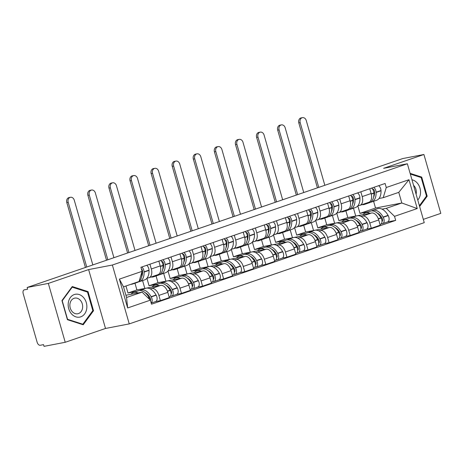 <?xml version="1.0" encoding="UTF-8"?>
<svg xmlns="http://www.w3.org/2000/svg" width="464" height="464" viewBox="0 0 464 464"><rect width="100%" height="100%" fill="white"/><g stroke="black" fill="none" stroke-linecap="round" stroke-linejoin="round"><path stroke-width="0.7" d="M423.313 219.373L440.8 213.37L423.916 154.495L402.735 158.56L27.15 287.477L48.337 283.411L65.221 342.287L105.508 328.46L129.247 323.901L424.253 222.645L407.369 163.769L112.369 265.025L88.624 269.584L48.337 283.411M65.221 342.287L44.034 346.353L43.541 344.636L40.24 345.268A3.579 2.152 -108.9 0 1 37.132 342.241L23.2 293.666A3.579 2.152 -108.9 0 1 24.169 289.872L24.343 289.826A3.579 2.152 -108.9 0 0 24.169 289.872M423.916 154.495L383.629 168.322L407.369 163.769M24.343 289.826L27.643 289.194L27.15 287.477M150.034 288.782L151.722 288.457A8.236 4.953 71.1 0 1 158.885 295.411L160.382 300.649L169.308 297.586L167.806 292.349A8.236 4.953 -108.9 0 0 160.643 285.395L136.903 289.948L134.972 283.208M125.97 285.992L127.983 293.01L136.926 291.299M149.077 277.704L158.004 274.642A8.236 4.953 -108.9 0 0 160.225 265.918L151.305 268.981A8.236 4.953 71.1 0 1 149.077 277.704A8.236 4.953 71.1 0 1 148.671 277.814L147.007 278.133M151.305 268.981L149.93 264.202M155.573 301.571L160.382 300.649M160.225 265.918L158.856 261.139M171.123 281.544L172.811 281.219A8.236 4.953 71.1 0 1 179.974 288.173L181.476 293.41L190.397 290.348L188.894 285.111A8.236 4.953 -108.9 0 0 181.737 278.156L157.998 282.709L156.061 275.97M146.914 278.249L149.072 285.772L158.015 284.055M171.025 256.957L172.393 261.742A8.236 4.953 71.1 0 1 170.172 270.466A8.236 4.953 71.1 0 1 169.76 270.576L168.096 270.895M176.668 294.333L181.476 293.41M170.172 270.466L179.092 267.403A8.236 4.953 -108.9 0 0 181.314 258.68L179.945 253.895M192.212 274.305L193.906 273.98A8.236 4.953 71.1 0 1 201.063 280.935L202.565 286.172L211.491 283.11L209.989 277.872A8.236 4.953 -108.9 0 0 202.826 270.918L179.087 275.471L177.155 268.731M168.003 271.005L170.16 278.533L179.104 276.817M192.113 249.719L193.482 254.498A8.236 4.953 71.1 0 1 191.261 263.227A8.236 4.953 71.1 0 1 190.849 263.337L189.19 263.656M197.757 287.094L202.565 286.172M191.261 263.227L200.181 260.165A8.236 4.953 -108.9 0 0 202.408 251.436L201.034 246.657M213.307 267.061L214.994 266.742A8.236 4.953 71.1 0 1 222.157 273.696L223.654 278.934L232.58 275.865L231.078 270.634A8.236 4.953 -108.9 0 0 223.915 263.674L200.175 268.233L198.244 261.493M189.097 263.767L191.255 271.295L200.199 269.578M213.202 242.481L214.577 247.26A8.236 4.953 71.1 0 1 212.35 255.989A8.236 4.953 71.1 0 1 211.944 256.099L210.279 256.418M218.846 279.856L223.654 278.934M212.35 255.989L221.276 252.926A8.236 4.953 -108.9 0 0 223.497 244.197L222.128 239.418M234.395 259.823L236.083 259.498A8.236 4.953 71.1 0 1 243.246 266.458L244.748 271.689L253.669 268.627L252.167 263.395A8.236 4.953 -108.9 0 0 245.009 256.435L221.27 260.994L219.333 254.255M210.186 256.528L212.344 264.057L221.287 262.34M234.297 235.242L235.666 240.021A8.236 4.953 71.1 0 1 233.444 248.75A8.236 4.953 71.1 0 1 233.032 248.855L231.368 249.18M239.94 272.612L244.748 271.689M233.444 248.75L242.365 245.688A8.236 4.953 -108.9 0 0 244.592 236.959L243.217 232.18M255.49 252.584L257.178 252.259A8.236 4.953 71.1 0 1 264.335 259.219L265.837 264.451L274.763 261.389L273.261 256.151A8.236 4.953 -108.9 0 0 266.098 249.197L242.359 253.75L240.427 247.01M231.275 249.29L233.438 256.812L242.382 255.101M255.386 228.004L256.754 232.783A8.236 4.953 71.1 0 1 254.533 241.512A8.236 4.953 71.1 0 1 254.121 241.616L252.462 241.935M261.029 265.373L265.837 264.451M254.533 241.512L263.453 238.444A8.236 4.953 -108.9 0 0 265.681 229.721L264.312 224.941M276.579 245.346L278.267 245.021A8.236 4.953 71.1 0 1 285.43 251.975L286.926 257.213L295.852 254.15L294.35 248.913A8.236 4.953 -108.9 0 0 287.187 241.959L263.448 246.512L261.516 239.772M252.37 242.051L254.527 249.574L263.471 247.857M276.474 220.765L277.849 225.545A8.236 4.953 71.1 0 1 275.622 234.268A8.236 4.953 71.1 0 1 275.216 234.378L273.551 234.697M282.118 258.135L286.926 257.213M275.622 234.268L284.548 231.205A8.236 4.953 -108.9 0 0 286.769 222.482L285.401 217.697M297.668 238.107L299.355 237.783A8.236 4.953 71.1 0 1 306.518 244.737L308.021 249.974L316.941 246.912L315.439 241.674A8.236 4.953 -108.9 0 0 308.282 234.72L284.542 239.273L282.611 232.534M273.458 234.813L275.616 242.336L284.56 240.619M297.569 213.521L298.938 218.306A8.236 4.953 71.1 0 1 296.716 227.029A8.236 4.953 71.1 0 1 296.305 227.14L294.64 227.459M303.212 250.896L308.021 249.974M296.716 227.029L305.637 223.967A8.236 4.953 -108.9 0 0 307.864 215.244L306.489 210.459M318.762 230.869L320.45 230.544A8.236 4.953 71.1 0 1 327.607 237.498L329.109 242.736L338.036 239.673L336.533 234.436A8.236 4.953 -108.9 0 0 329.37 227.482L305.631 232.035L303.7 225.295M294.553 227.569L296.711 235.097L305.654 233.38M318.658 206.283L320.032 211.062A8.236 4.953 71.1 0 1 317.805 219.791A8.236 4.953 71.1 0 1 317.399 219.901L315.735 220.22M324.301 243.658L329.109 242.736M317.805 219.791L326.731 216.729A8.236 4.953 -108.9 0 0 328.953 208L327.584 203.22M339.851 223.625L341.539 223.3A8.236 4.953 71.1 0 1 348.702 230.26L350.204 235.492L359.124 232.429L357.622 227.198A8.236 4.953 -108.9 0 0 350.465 220.238L326.72 224.796L324.788 218.057M315.642 220.33L317.799 227.859L326.743 226.142M339.752 199.044L341.121 203.824A8.236 4.953 71.1 0 1 338.894 212.553A8.236 4.953 71.1 0 1 338.488 212.663L336.823 212.982M345.39 236.42L350.204 235.492M338.894 212.553L347.82 209.49A8.236 4.953 -108.9 0 0 350.042 200.761L348.673 195.982M360.94 216.386L362.628 216.062A8.236 4.953 71.1 0 1 369.791 223.022L371.293 228.253L380.213 225.191L378.717 219.959A8.236 4.953 -108.9 0 0 371.554 212.999L347.814 217.558L345.883 210.818M336.731 213.092L338.888 220.62L347.832 218.904M360.841 191.806L362.21 196.585A8.236 4.953 71.1 0 1 359.989 205.314A8.236 4.953 71.1 0 1 359.577 205.419L357.918 205.738M366.485 229.175L371.293 228.253M359.989 205.314L368.909 202.252A8.236 4.953 -108.9 0 0 371.136 193.523L369.762 188.744M338.888 220.62L347.814 217.558M317.799 227.859L326.72 224.796M296.711 235.097L305.631 232.035M275.616 242.336L284.542 239.273M254.527 249.574L263.448 246.512M233.438 256.812L242.359 253.75M212.344 264.057L221.27 260.994M191.255 271.295L200.175 268.233M170.16 278.533L179.087 275.471M149.072 285.772L157.998 282.709M127.983 293.01L136.903 289.948M142.106 292.146L150.359 300.156L127.646 307.957L119.376 279.119L142.088 271.324L139.055 281.503L123.511 286.839L126.562 297.482L142.106 292.146L125.918 295.249M357.825 205.854L359.983 213.376L375.527 208.04L401.824 202.994L398.773 192.357L383.223 197.693L386.257 187.514L385.103 183.477L140.934 267.287L142.088 271.324M386.257 187.514L408.97 179.713L417.24 208.551L394.528 216.346L386.274 208.336L401.824 202.994L417.24 208.551M150.359 300.156L151.513 304.193L395.682 220.383L394.528 216.346M129.247 323.901L112.369 265.025M105.508 328.46L88.624 269.584M88.038 291.612L72.251 286.532L61.944 300.568L67.431 319.696L83.218 324.783L93.525 310.741L88.038 291.612L86.774 291.856M419.624 206.521L427.193 196.208L421.706 177.086L410.118 173.35M375.527 208.04L373.595 201.301M359.983 213.376L368.926 211.665M382.034 209.148L386.274 208.336M383.223 197.693L379.007 198.499M387.573 221.937L395.682 220.383M127.646 307.957L126.562 297.482M119.376 279.119L123.511 286.839M398.773 192.357L408.97 179.713M92.603 310.915L93.525 310.741M420.442 177.323L421.706 177.086M426.271 196.388L427.193 196.208M141.392 268.888A2.192 1.317 71.1 0 1 142.552 271.278L142.564 271.515A11.275 6.786 71.1 0 1 141.595 276.834M138.475 281.868A13.601 8.184 -108.9 0 0 138.927 281.799A13.601 8.184 -108.9 0 0 139.6 281.619A13.601 8.184 -108.9 0 0 144.084 272.09L144.072 271.846A4.518 2.72 -108.9 0 0 141.781 266.997M130.819 284.328A13.601 8.184 -108.9 0 0 131.828 284.235A13.601 8.184 -108.9 0 0 132.507 284.055A13.601 8.184 -108.9 0 0 133.997 283.237M92.835 264.932L74.269 200.193A4.025 3.202 79.1 0 0 70.47 197.281A4.025 3.202 79.1 0 0 68.185 202.281L66.804 202.548A4.025 3.202 -100.9 0 1 69.084 197.548L70.47 197.281M139.6 281.619L144.536 279.925A13.601 8.184 -108.9 0 0 149.019 270.396L149.008 270.152A4.518 2.72 -108.9 0 0 146.717 265.304M141.868 272.066A4.518 2.72 71.1 0 1 141.909 272.588L141.92 272.832A13.601 8.184 71.1 0 1 139.078 281.428M138.933 281.544A13.601 8.184 71.1 0 1 137.437 282.361L132.507 284.055M138.028 292.929A13.601 8.184 -108.9 0 0 133.464 292.482L138.4 290.789A13.601 8.184 71.1 0 1 148.979 297.436L149.101 297.65A4.518 2.72 71.1 0 1 149.855 299.669M133.464 292.482A13.601 8.184 -108.9 0 0 130.999 294.275M151.171 302.986A4.518 2.72 -108.9 0 0 151.258 296.908L151.136 296.693A13.601 8.184 -108.9 0 0 140.563 290.046A13.601 8.184 -108.9 0 0 139.525 290.545M155.394 301.617A4.518 2.72 -108.9 0 0 155.614 301.559A4.518 2.72 -108.9 0 0 156.194 295.214L156.072 295A13.601 8.184 -108.9 0 0 145.499 288.353L140.563 290.046M145.081 292.604A11.275 6.786 71.1 0 1 150.087 297.755L150.208 297.975A2.192 1.317 71.1 0 1 150.469 300.533M86.751 267.02L68.185 202.281M66.804 202.548L85.422 267.473M71.508 313.884A11.635 9.257 79.1 0 0 84.686 313.85A11.635 9.257 79.1 0 0 83.532 297.505A11.635 9.257 79.1 0 0 70.354 297.54A11.635 9.257 79.1 0 0 71.508 313.884M72.146 311.547A7.963 6.339 79.1 0 0 77.761 313.763A7.963 6.339 79.1 0 0 82.493 308.398A7.963 6.339 79.1 0 0 80.376 300.33A7.963 6.339 79.1 0 0 74.762 298.114A7.963 6.339 79.1 0 0 70.029 303.479A7.963 6.339 79.1 0 0 72.146 311.547M72.21 287.164L87.505 292.094L92.817 310.625L82.836 324.226L67.535 319.302L62.222 300.771L72.21 287.164L71.717 287.257M82 324.388L82.836 324.226M417.768 200.042A11.635 9.257 79.1 0 0 417.2 182.973A11.635 9.257 79.1 0 0 411.957 179.771M416.092 194.196A7.963 6.339 79.1 0 0 414.045 185.797A7.963 6.339 79.1 0 0 413.534 185.269M410.321 174.064L421.173 177.561L426.486 196.092L419.404 205.743M161.588 261.4L161.605 261.4A2.192 1.317 71.1 0 1 163.641 264.039L163.653 264.277A11.275 6.786 71.1 0 1 162.684 269.59M159.57 274.624A13.601 8.184 -108.9 0 0 160.016 274.56A13.601 8.184 -108.9 0 0 160.695 274.381A13.601 8.184 -108.9 0 0 165.172 264.851L165.167 264.608A4.518 2.72 -108.9 0 0 162.87 259.759M151.073 277.02A13.601 8.184 -108.9 0 0 152.917 276.996A13.601 8.184 -108.9 0 0 153.596 276.817A13.601 8.184 -108.9 0 0 155.713 275.43M113.924 257.694L95.364 192.954A4.025 3.202 79.1 0 0 91.559 190.043A4.025 3.202 79.1 0 0 89.279 195.042L87.893 195.309A4.025 3.202 -100.9 0 1 90.178 190.31L91.559 190.043M160.695 274.381L165.625 272.687A13.601 8.184 -108.9 0 0 170.108 263.152L170.102 262.914A4.518 2.72 -108.9 0 0 167.806 258.065M160.706 260.501A4.518 2.72 71.1 0 1 163.003 265.35L163.015 265.594A13.601 8.184 71.1 0 1 158.531 275.123L153.596 276.817M159.123 285.685A13.601 8.184 -108.9 0 0 154.558 285.244L159.494 283.55A13.601 8.184 71.1 0 1 170.068 290.191L170.189 290.412A4.518 2.72 71.1 0 1 169.609 296.757L169.116 296.925M154.558 285.244A13.601 8.184 -108.9 0 0 152.088 287.036M170.294 296.31L171.547 296.073A4.518 2.72 -108.9 0 0 171.773 296.009A4.518 2.72 -108.9 0 0 172.353 289.669L172.231 289.449A13.601 8.184 -108.9 0 0 161.658 282.808A13.601 8.184 -108.9 0 0 160.619 283.307M176.482 294.379A4.518 2.72 -108.9 0 0 176.709 294.315A4.518 2.72 -108.9 0 0 177.289 287.976L177.167 287.755A13.601 8.184 -108.9 0 0 166.588 281.114L161.658 282.808M144.82 288.428L142.576 280.598M171.68 292.946L171.054 293.062M166.17 285.366A11.275 6.786 71.1 0 1 171.175 290.516L171.297 290.737A2.192 1.317 71.1 0 1 171.106 293.776L171.123 293.764M107.839 259.782L89.279 195.042M87.893 195.309L106.511 260.234M182.677 254.162L182.694 254.156A2.192 1.317 71.1 0 1 184.736 256.801L184.742 257.039A11.275 6.786 71.1 0 1 183.779 262.351M180.658 267.386A13.601 8.184 -108.9 0 0 181.111 267.322A13.601 8.184 -108.9 0 0 181.784 267.142A13.601 8.184 -108.9 0 0 186.267 257.607L186.255 257.369A4.518 2.72 -108.9 0 0 183.964 252.52M172.161 269.781A13.601 8.184 -108.9 0 0 174.012 269.758A13.601 8.184 -108.9 0 0 174.684 269.578A13.601 8.184 -108.9 0 0 176.801 268.192M135.012 250.45L116.452 185.716A4.025 3.202 79.1 0 0 112.653 182.804A4.025 3.202 79.1 0 0 110.368 187.804L108.982 188.071A4.025 3.202 -100.9 0 1 111.267 183.071L112.653 182.804M181.784 267.142L186.719 265.449A13.601 8.184 -108.9 0 0 191.203 255.913L191.191 255.676A4.518 2.72 -108.9 0 0 188.894 250.827M181.801 253.263A4.518 2.72 71.1 0 1 184.092 258.112L184.104 258.349A13.601 8.184 71.1 0 1 179.62 267.885L174.684 269.578M180.212 278.446A13.601 8.184 -108.9 0 0 175.647 278.006L180.583 276.312A13.601 8.184 71.1 0 1 191.156 282.953L191.278 283.173A4.518 2.72 71.1 0 1 190.698 289.513L190.205 289.687M175.647 278.006A13.601 8.184 -108.9 0 0 173.176 279.798M191.388 289.072L192.641 288.834A4.518 2.72 -108.9 0 0 192.862 288.77A4.518 2.72 -108.9 0 0 193.442 282.431L193.32 282.211A13.601 8.184 -108.9 0 0 182.746 275.57A13.601 8.184 -108.9 0 0 181.708 276.068M197.571 287.141A4.518 2.72 -108.9 0 0 197.797 287.077A4.518 2.72 -108.9 0 0 198.377 280.737L198.256 280.517A13.601 8.184 -108.9 0 0 187.682 273.876L182.746 275.57M165.909 281.19L163.664 273.36M192.775 285.708L192.148 285.824M187.259 278.122A11.275 6.786 71.1 0 1 192.27 283.278L192.392 283.492A2.192 1.317 71.1 0 1 192.195 286.537M128.934 252.538L110.368 187.804M108.982 188.071L127.6 252.996M203.771 246.923L203.789 246.918A2.192 1.317 71.1 0 1 205.825 249.557L205.836 249.8A11.275 6.786 71.1 0 1 204.868 255.113M201.747 260.147A13.601 8.184 -108.9 0 0 202.2 260.084A13.601 8.184 -108.9 0 0 202.872 259.904A13.601 8.184 -108.9 0 0 207.356 250.369L207.35 250.131A4.518 2.72 -108.9 0 0 205.053 245.276M193.25 262.543A13.601 8.184 -108.9 0 0 195.1 262.52A13.601 8.184 -108.9 0 0 195.779 262.34A13.601 8.184 -108.9 0 0 197.896 260.948M156.107 243.211L137.541 178.478A4.025 3.202 79.1 0 0 133.742 175.566A4.025 3.202 79.1 0 0 131.457 180.566L130.077 180.827A4.025 3.202 -100.9 0 1 132.356 175.827L133.742 175.566M202.872 259.904L207.808 258.21A13.601 8.184 -108.9 0 0 212.292 248.675L212.28 248.437A4.518 2.72 -108.9 0 0 209.989 243.583M202.89 246.024A4.518 2.72 71.1 0 1 205.187 250.873L205.192 251.111A13.601 8.184 71.1 0 1 200.709 260.646L195.779 262.34M201.306 271.208A13.601 8.184 -108.9 0 0 196.742 270.767L201.672 269.074A13.601 8.184 71.1 0 1 212.251 275.715L212.373 275.935A4.518 2.72 71.1 0 1 211.793 282.274L211.3 282.443M196.742 270.767A13.601 8.184 -108.9 0 0 194.271 272.559M212.477 281.834L213.73 281.59A4.518 2.72 -108.9 0 0 213.956 281.532A4.518 2.72 -108.9 0 0 214.536 275.193L214.414 274.972A13.601 8.184 -108.9 0 0 203.835 268.331A13.601 8.184 -108.9 0 0 202.797 268.824M218.666 279.896A4.518 2.72 -108.9 0 0 218.892 279.838A4.518 2.72 -108.9 0 0 219.466 273.499L219.344 273.279A13.601 8.184 -108.9 0 0 208.771 266.638L203.835 268.331M186.998 273.951L184.753 266.121M213.863 278.464L213.237 278.586M208.353 270.883A11.275 6.786 71.1 0 1 213.359 276.039L213.481 276.254A2.192 1.317 71.1 0 1 213.283 279.299L213.283 279.293M150.023 245.299L131.457 180.566M130.077 180.827L148.695 245.758M224.86 239.685L224.878 239.679A2.192 1.317 71.1 0 1 226.913 242.318L226.925 242.562A11.275 6.786 71.1 0 1 225.956 247.875M222.842 252.909A13.601 8.184 -108.9 0 0 223.288 252.845A13.601 8.184 -108.9 0 0 223.967 252.665A13.601 8.184 -108.9 0 0 228.45 243.13L228.439 242.892A4.518 2.72 -108.9 0 0 226.142 238.038M214.345 255.304A13.601 8.184 -108.9 0 0 216.195 255.281A13.601 8.184 -108.9 0 0 216.868 255.101A13.601 8.184 -108.9 0 0 218.985 253.709M177.196 235.973L158.636 171.233A4.025 3.202 79.1 0 0 154.831 168.328A4.025 3.202 79.1 0 0 152.552 173.321L151.165 173.588A4.025 3.202 -100.9 0 1 153.451 168.589L154.831 168.328M223.967 252.665L228.903 250.972A13.601 8.184 -108.9 0 0 233.38 241.437L233.375 241.199A4.518 2.72 -108.9 0 0 231.078 236.344M223.979 238.78A4.518 2.72 71.1 0 1 226.275 243.635L226.287 243.873A13.601 8.184 71.1 0 1 221.804 253.408L216.868 255.101M222.395 263.97A13.601 8.184 -108.9 0 0 217.831 263.523L222.766 261.829A13.601 8.184 71.1 0 1 233.34 268.476L233.462 268.697A4.518 2.72 71.1 0 1 232.882 275.036L232.389 275.204M217.831 263.523A13.601 8.184 -108.9 0 0 215.36 265.321M233.566 274.595L234.819 274.352A4.518 2.72 -108.9 0 0 235.045 274.294A4.518 2.72 -108.9 0 0 235.625 267.954L235.503 267.734A13.601 8.184 -108.9 0 0 224.93 261.087A13.601 8.184 -108.9 0 0 223.892 261.586M239.755 272.658A4.518 2.72 -108.9 0 0 239.981 272.6A4.518 2.72 -108.9 0 0 240.561 266.261L240.439 266.04A13.601 8.184 -108.9 0 0 229.86 259.393L224.93 261.087M208.092 266.713L205.848 258.883M234.952 271.225L234.326 271.347M229.442 263.645A11.275 6.786 71.1 0 1 234.448 268.795L234.569 269.016A2.192 1.317 71.1 0 1 234.378 272.055L234.395 272.049M171.112 238.061L152.552 173.321M151.165 173.588L169.783 238.519M245.949 232.447L245.972 232.441A2.192 1.317 71.1 0 1 248.008 235.08L248.02 235.323A11.275 6.786 71.1 0 1 247.051 240.636M243.931 245.671A13.601 8.184 -108.9 0 0 244.383 245.601A13.601 8.184 -108.9 0 0 245.056 245.421A13.601 8.184 -108.9 0 0 249.539 235.892L249.528 235.648A4.518 2.72 -108.9 0 0 247.237 230.799M235.434 248.066A13.601 8.184 -108.9 0 0 237.284 248.037A13.601 8.184 -108.9 0 0 237.957 247.857A13.601 8.184 -108.9 0 0 240.074 246.471M198.29 228.735L179.725 163.995A4.025 3.202 79.1 0 0 175.926 161.083A4.025 3.202 79.1 0 0 173.64 166.083L172.254 166.35A4.025 3.202 -100.9 0 1 174.539 161.35L175.926 161.083M245.056 245.421L249.992 243.728A13.601 8.184 -108.9 0 0 254.475 234.198L254.463 233.955A4.518 2.72 -108.9 0 0 252.172 229.106M245.073 231.542A4.518 2.72 71.1 0 1 247.364 236.391L247.376 236.634A13.601 8.184 71.1 0 1 242.892 246.164L237.957 247.857M243.484 256.731A13.601 8.184 -108.9 0 0 238.919 256.285L243.855 254.591A13.601 8.184 71.1 0 1 254.429 261.238L254.55 261.452A4.518 2.72 71.1 0 1 253.97 267.798L253.477 267.966M238.919 256.285A13.601 8.184 -108.9 0 0 236.449 258.077M254.661 267.357L255.913 267.113A4.518 2.72 -108.9 0 0 256.134 267.055A4.518 2.72 -108.9 0 0 256.714 260.71L256.592 260.495A13.601 8.184 -108.9 0 0 246.019 253.849A13.601 8.184 -108.9 0 0 244.98 254.347M260.849 265.42A4.518 2.72 -108.9 0 0 261.07 265.362A4.518 2.72 -108.9 0 0 261.65 259.016L261.528 258.802A13.601 8.184 -108.9 0 0 250.954 252.155L246.019 253.849M229.181 259.475L226.937 251.645M256.047 263.987L255.42 264.109M250.531 256.406A11.275 6.786 71.1 0 1 255.542 261.557L255.664 261.777A2.192 1.317 71.1 0 1 255.467 264.816L255.484 264.811M192.206 230.823L173.64 166.083M172.254 166.35L190.872 231.281M267.044 225.202L267.061 225.202A2.192 1.317 71.1 0 1 269.097 227.841L269.108 228.079A11.275 6.786 71.1 0 1 268.14 233.392M265.025 238.426A13.601 8.184 -108.9 0 0 265.472 238.363A13.601 8.184 -108.9 0 0 266.145 238.183A13.601 8.184 -108.9 0 0 270.628 228.653L270.622 228.41A4.518 2.72 -108.9 0 0 268.325 223.561M256.528 240.828A13.601 8.184 -108.9 0 0 258.373 240.799A13.601 8.184 -108.9 0 0 259.051 240.619A13.601 8.184 -108.9 0 0 261.168 239.233M219.379 221.496L200.813 156.757A4.025 3.202 79.1 0 0 197.014 153.845A4.025 3.202 79.1 0 0 194.729 158.845L193.349 159.111A4.025 3.202 -100.9 0 1 195.628 154.112L197.014 153.845M266.145 238.183L271.08 236.489A13.601 8.184 -108.9 0 0 275.564 226.96L275.552 226.716A4.518 2.72 -108.9 0 0 273.261 221.867M266.162 224.303A4.518 2.72 71.1 0 1 268.459 229.152L268.465 229.396A13.601 8.184 71.1 0 1 263.987 238.925L259.051 240.619M264.579 249.487A13.601 8.184 -108.9 0 0 260.014 249.046L264.944 247.353A13.601 8.184 71.1 0 1 275.523 253.999L275.645 254.214A4.518 2.72 71.1 0 1 275.065 260.559L274.572 260.727M260.014 249.046A13.601 8.184 -108.9 0 0 257.543 250.838M275.749 260.113L277.002 259.875A4.518 2.72 -108.9 0 0 277.228 259.817A4.518 2.72 -108.9 0 0 277.808 253.472L277.687 253.257A13.601 8.184 -108.9 0 0 267.107 246.61A13.601 8.184 -108.9 0 0 266.069 247.109M281.938 258.181A4.518 2.72 -108.9 0 0 282.164 258.123A4.518 2.72 -108.9 0 0 282.738 251.778L282.617 251.558A13.601 8.184 -108.9 0 0 272.043 244.917L267.107 246.61M250.276 252.236L248.025 244.406M277.136 256.749L276.509 256.87M271.626 249.168A11.275 6.786 71.1 0 1 276.631 254.318L276.753 254.539A2.192 1.317 71.1 0 1 276.556 257.578L276.573 257.572M213.295 223.584L194.729 158.845M193.349 159.111L211.967 224.037M288.132 217.964L288.15 217.964A2.192 1.317 71.1 0 1 290.191 220.603L290.197 220.841A11.275 6.786 71.1 0 1 289.229 226.154M286.114 231.188A13.601 8.184 -108.9 0 0 286.561 231.124A13.601 8.184 -108.9 0 0 287.239 230.944A13.601 8.184 -108.9 0 0 291.723 221.409L291.711 221.171A4.518 2.72 -108.9 0 0 289.414 216.323M277.617 233.583A13.601 8.184 -108.9 0 0 279.467 233.56A13.601 8.184 -108.9 0 0 280.14 233.38A13.601 8.184 -108.9 0 0 282.257 231.994M240.468 214.252L221.908 149.518A4.025 3.202 79.1 0 0 218.103 146.607A4.025 3.202 79.1 0 0 215.824 151.606L214.438 151.873A4.025 3.202 -100.9 0 1 216.723 146.873L218.103 146.607M287.239 230.944L292.175 229.251A13.601 8.184 -108.9 0 0 296.653 219.716L296.647 219.478A4.518 2.72 -108.9 0 0 294.35 214.629M287.251 217.065A4.518 2.72 71.1 0 1 289.548 221.914L289.559 222.157A13.601 8.184 71.1 0 1 285.076 231.687L280.14 233.38M285.667 242.249A13.601 8.184 -108.9 0 0 281.103 241.808L286.039 240.114A13.601 8.184 71.1 0 1 296.612 246.755L296.734 246.976A4.518 2.72 71.1 0 1 296.154 253.315L295.661 253.489M281.103 241.808A13.601 8.184 -108.9 0 0 278.632 243.6M296.838 252.874L298.091 252.636A4.518 2.72 -108.9 0 0 298.317 252.573A4.518 2.72 -108.9 0 0 298.897 246.233L298.775 246.013A13.601 8.184 -108.9 0 0 288.202 239.372A13.601 8.184 -108.9 0 0 287.164 239.871M303.027 250.943A4.518 2.72 -108.9 0 0 303.253 250.879A4.518 2.72 -108.9 0 0 303.833 244.54L303.711 244.319A13.601 8.184 -108.9 0 0 293.138 237.678L288.202 239.372M271.365 244.992L269.12 237.162M298.224 249.51L297.604 249.626M292.714 241.93A11.275 6.786 71.1 0 1 297.72 247.08L297.842 247.3A2.192 1.317 71.1 0 1 297.65 250.34L297.65 250.334M234.384 216.346L215.824 151.606M214.438 151.873L233.056 216.798M309.221 210.726L309.244 210.72A2.192 1.317 71.1 0 1 311.28 213.365L311.292 213.602A11.275 6.786 71.1 0 1 310.323 218.915M307.203 223.95A13.601 8.184 -108.9 0 0 307.655 223.886A13.601 8.184 -108.9 0 0 308.328 223.706A13.601 8.184 -108.9 0 0 312.811 214.171L312.8 213.933A4.518 2.72 -108.9 0 0 310.509 209.084M298.706 226.345A13.601 8.184 -108.9 0 0 300.556 226.322A13.601 8.184 -108.9 0 0 301.229 226.142A13.601 8.184 -108.9 0 0 303.352 224.756M261.563 207.014L242.997 142.28A4.025 3.202 79.1 0 0 239.198 139.368A4.025 3.202 79.1 0 0 236.913 144.368L235.532 144.635A4.025 3.202 -100.9 0 1 237.812 139.635L239.198 139.368M308.328 223.706L313.264 222.012A13.601 8.184 -108.9 0 0 317.747 212.477L317.736 212.239A4.518 2.72 -108.9 0 0 315.445 207.391M308.345 209.827A4.518 2.72 71.1 0 1 310.636 214.675L310.648 214.913A13.601 8.184 71.1 0 1 306.165 224.448L301.229 226.142M306.756 235.01A13.601 8.184 -108.9 0 0 302.192 234.569L307.127 232.876A13.601 8.184 71.1 0 1 317.701 239.517L317.823 239.737A4.518 2.72 71.1 0 1 317.248 246.077L316.755 246.245M302.192 234.569A13.601 8.184 -108.9 0 0 299.727 236.362M317.933 245.636L319.186 245.398A4.518 2.72 -108.9 0 0 319.412 245.334A4.518 2.72 -108.9 0 0 319.986 238.995L319.864 238.774A13.601 8.184 -108.9 0 0 309.291 232.133A13.601 8.184 -108.9 0 0 308.253 232.626M324.121 243.704A4.518 2.72 -108.9 0 0 324.342 243.641A4.518 2.72 -108.9 0 0 324.922 237.301L324.8 237.081A13.601 8.184 -108.9 0 0 314.227 230.44L309.291 232.133M292.453 237.754L290.209 229.924M319.319 242.266L318.693 242.388M313.803 234.685A11.275 6.786 71.1 0 1 318.814 239.842L318.936 240.056A2.192 1.317 71.1 0 1 318.739 243.101L318.756 243.09M255.478 209.102L236.913 144.368M235.532 144.635L254.15 209.56M330.316 203.487L330.333 203.481A2.192 1.317 71.1 0 1 332.369 206.12L332.381 206.364A11.275 6.786 71.1 0 1 331.412 211.677M328.297 216.711A13.601 8.184 -108.9 0 0 328.744 216.647A13.601 8.184 -108.9 0 0 329.423 216.468A13.601 8.184 -108.9 0 0 333.9 206.932L333.894 206.695A4.518 2.72 -108.9 0 0 331.598 201.84M319.8 219.107A13.601 8.184 -108.9 0 0 321.645 219.083A13.601 8.184 -108.9 0 0 322.323 218.904A13.601 8.184 -108.9 0 0 324.44 217.512M282.651 199.775L264.086 135.041A4.025 3.202 79.1 0 0 260.287 132.13A4.025 3.202 79.1 0 0 258.007 137.129L256.621 137.39A4.025 3.202 -100.9 0 1 258.906 132.391L260.287 132.13M329.423 216.468L334.353 214.774A13.601 8.184 -108.9 0 0 338.836 205.239L338.83 205.001A4.518 2.72 -108.9 0 0 336.533 200.146M329.434 202.582A4.518 2.72 71.1 0 1 331.731 207.437L331.737 207.675A13.601 8.184 71.1 0 1 327.259 217.21L322.323 218.904M327.851 227.772A13.601 8.184 -108.9 0 0 323.286 227.331L328.222 225.637A13.601 8.184 71.1 0 1 338.795 232.278L338.917 232.499A4.518 2.72 71.1 0 1 338.337 238.838L337.844 239.006M323.286 227.331A13.601 8.184 -108.9 0 0 320.815 229.123M339.022 238.397L340.274 238.154A4.518 2.72 -108.9 0 0 340.501 238.096A4.518 2.72 -108.9 0 0 341.081 231.756L340.959 231.536A13.601 8.184 -108.9 0 0 330.38 224.895A13.601 8.184 -108.9 0 0 329.341 225.388M345.21 236.46A4.518 2.72 -108.9 0 0 345.436 236.402A4.518 2.72 -108.9 0 0 346.016 230.063L345.895 229.842A13.601 8.184 -108.9 0 0 335.315 223.201L330.38 224.895M313.548 230.515L311.298 222.685M340.408 235.028L339.781 235.149M334.898 227.447A11.275 6.786 71.1 0 1 339.903 232.603L340.025 232.818A2.192 1.317 71.1 0 1 339.834 235.863L339.851 235.851M276.567 201.863L258.007 137.129M256.621 137.39L275.239 202.321M351.405 196.249L351.422 196.243A2.192 1.317 71.1 0 1 353.464 198.882L353.469 199.126A11.275 6.786 71.1 0 1 352.507 204.438M349.386 209.473A13.601 8.184 -108.9 0 0 349.833 209.403A13.601 8.184 -108.9 0 0 350.511 209.229A13.601 8.184 -108.9 0 0 354.995 199.694L354.983 199.456A4.518 2.72 -108.9 0 0 352.692 194.602M340.889 211.868A13.601 8.184 -108.9 0 0 342.739 211.845A13.601 8.184 -108.9 0 0 343.412 211.665A13.601 8.184 -108.9 0 0 345.529 210.273M303.74 192.537L285.18 127.797A4.025 3.202 79.1 0 0 281.381 124.886A4.025 3.202 79.1 0 0 279.096 129.885L277.71 130.152A4.025 3.202 -100.9 0 1 279.995 125.152L281.381 124.886M350.511 209.229L355.447 207.53A13.601 8.184 -108.9 0 0 359.931 198L359.919 197.763A4.518 2.72 -108.9 0 0 357.622 192.908M350.529 195.344A4.518 2.72 71.1 0 1 352.82 200.199L352.831 200.436A13.601 8.184 71.1 0 1 348.348 209.972L343.412 211.665M348.94 220.533A13.601 8.184 -108.9 0 0 344.375 220.087L349.311 218.393A13.601 8.184 71.1 0 1 359.884 225.04L360.006 225.26A4.518 2.72 71.1 0 1 359.426 231.6L358.933 231.768M344.375 220.087A13.601 8.184 -108.9 0 0 341.904 221.879M360.11 231.159L361.369 230.915A4.518 2.72 -108.9 0 0 361.589 230.857A4.518 2.72 -108.9 0 0 362.169 224.518L362.048 224.298A13.601 8.184 -108.9 0 0 351.474 217.651A13.601 8.184 -108.9 0 0 350.436 218.15M366.299 229.222A4.518 2.72 -108.9 0 0 366.525 229.164A4.518 2.72 -108.9 0 0 367.105 222.824L366.983 222.604A13.601 8.184 -108.9 0 0 356.41 215.957L351.474 217.651M334.637 223.277L332.392 215.447M361.502 227.789L360.876 227.911M355.987 220.209A11.275 6.786 71.1 0 1 360.992 225.359L361.114 225.579A2.192 1.317 71.1 0 1 360.922 228.619L360.922 228.619M297.656 194.625L279.096 129.885M277.71 130.152L296.328 195.083M372.493 189.01L372.517 189.005A2.192 1.317 71.1 0 1 374.552 191.644L374.564 191.881A11.275 6.786 71.1 0 1 373.595 197.2M370.475 202.234A13.601 8.184 -108.9 0 0 370.927 202.165A13.601 8.184 -108.9 0 0 371.6 201.985A13.601 8.184 -108.9 0 0 376.084 192.456L376.072 192.212A4.518 2.72 -108.9 0 0 373.781 187.363M361.978 204.63A13.601 8.184 -108.9 0 0 363.828 204.601A13.601 8.184 -108.9 0 0 364.507 204.421A13.601 8.184 -108.9 0 0 366.624 203.035M324.835 185.298L306.269 120.559A4.025 3.202 79.1 0 0 302.47 117.647A4.025 3.202 79.1 0 0 300.185 122.647L298.804 122.914A4.025 3.202 -100.9 0 1 301.084 117.914L302.47 117.647M371.6 201.985L376.536 200.291A13.601 8.184 -108.9 0 0 381.019 190.762L381.008 190.518A4.518 2.72 -108.9 0 0 378.717 185.67M371.618 188.106A4.518 2.72 71.1 0 1 373.909 192.954L373.92 193.198A13.601 8.184 71.1 0 1 369.437 202.727L364.507 204.421M370.028 213.295A13.601 8.184 -108.9 0 0 365.464 212.848L370.4 211.155A13.601 8.184 71.1 0 1 380.973 217.802L381.095 218.016A4.518 2.72 71.1 0 1 380.521 224.361L380.028 224.53M365.464 212.848A13.601 8.184 -108.9 0 0 362.999 214.641M381.205 223.921L382.458 223.677A4.518 2.72 -108.9 0 0 382.684 223.619A4.518 2.72 -108.9 0 0 383.258 217.274L383.136 217.059A13.601 8.184 -108.9 0 0 372.563 210.412A13.601 8.184 -108.9 0 0 371.525 210.911M387.394 221.983A4.518 2.72 -108.9 0 0 387.614 221.925A4.518 2.72 -108.9 0 0 388.194 215.58L388.072 215.366A13.601 8.184 -108.9 0 0 377.499 208.719L372.563 210.412M355.726 216.038L353.481 208.208M382.591 220.551L381.965 220.673M377.081 212.97A11.275 6.786 71.1 0 1 382.087 218.121L382.208 218.341A2.192 1.317 71.1 0 1 382.011 221.38L382.011 221.38M318.751 187.386L300.185 122.647M298.804 122.914L317.422 187.845M371.554 212.999L362.628 216.062M350.465 220.238L341.539 223.3M329.37 227.482L320.45 230.544M308.282 234.72L299.355 237.783M287.187 241.959L278.267 245.021M266.098 249.197L257.178 252.259M245.009 256.435L236.083 259.498M223.915 263.674L214.994 266.742M202.826 270.918L193.906 273.98M181.737 278.156L172.811 281.219M160.643 285.395L151.722 288.457M350.042 200.761L341.121 203.824M328.953 208L320.032 211.062M307.864 215.244L298.938 218.306M286.769 222.482L277.849 225.545M265.681 229.721L256.754 232.783M244.592 236.959L235.666 240.021M223.497 244.197L214.577 247.26M202.408 251.436L193.482 254.498M181.314 258.68L172.393 261.742M371.136 193.523L362.21 196.585M357.622 227.198L348.702 230.26M336.533 234.436L327.607 237.498M315.439 241.674L306.518 244.737M294.35 248.913L285.43 251.975M273.261 256.151L264.335 259.219M252.167 263.395L243.246 266.458M231.078 270.634L222.157 273.696M209.989 277.872L201.063 280.935M188.894 285.111L179.974 288.173M167.806 292.349L158.885 295.411M378.717 219.959L369.791 223.022M149.008 270.152L144.072 271.846M141.92 272.832L141.607 272.936M148.979 297.436L147.923 297.795M149.101 297.65L148.12 297.987M156.194 295.214L151.258 296.908M149.019 270.396L144.084 272.09M156.072 295L151.136 296.693M170.102 262.914L165.167 264.608M163.003 265.35L160.324 266.272M163.015 265.594L160.376 266.493M170.068 290.191L167.388 291.114M170.189 290.412L167.475 291.346M177.289 287.976L172.353 289.669M170.108 263.152L165.172 264.851M177.167 287.755L172.231 289.449M191.191 255.676L186.255 257.369M184.092 258.112L181.412 259.034M184.104 258.349L181.47 259.254M191.156 282.953L188.477 283.875M191.278 283.173L188.564 284.107M198.377 280.737L193.442 282.431M191.203 255.913L186.267 257.607M198.256 280.517L193.32 282.211M212.28 248.437L207.35 250.131M205.187 250.873L202.501 251.79M205.192 251.111L202.559 252.016M212.251 275.715L209.566 276.637M212.373 275.935L209.658 276.863M219.466 273.499L214.536 275.193M212.292 248.675L207.356 250.369M219.344 273.279L214.414 274.972M233.375 241.199L228.439 242.892M226.275 243.635L223.596 244.551M226.287 243.873L223.648 244.777M233.34 268.476L230.66 269.398M233.462 268.697L230.747 269.625M240.561 266.261L235.625 267.954M233.38 241.437L228.45 243.13M240.439 266.04L235.503 267.734M254.463 233.955L249.528 235.648M247.364 236.391L244.685 237.313M247.376 236.634L244.743 237.539M254.429 261.238L251.749 262.154M254.55 261.452L251.836 262.386M261.65 259.016L256.714 260.71M254.475 234.198L249.539 235.892M261.528 258.802L256.592 260.495M275.552 226.716L270.622 228.41M268.459 229.152L265.779 230.074M268.465 229.396L265.831 230.301M275.523 253.999L272.838 254.916M275.645 254.214L272.931 255.148M282.738 251.778L277.808 253.472M275.564 226.96L270.628 228.653M282.617 251.558L277.687 253.257M296.647 219.478L291.711 221.171M289.548 221.914L286.868 222.836M289.559 222.157L286.92 223.056M296.612 246.755L293.932 247.677M296.734 246.976L294.019 247.909M303.833 244.54L298.897 246.233M296.653 219.716L291.723 221.409M303.711 244.319L298.775 246.013M317.736 212.239L312.8 213.933M310.636 214.675L307.957 215.598M310.648 214.913L308.015 215.818M317.701 239.517L315.021 240.439M317.823 239.737L315.108 240.671M324.922 237.301L319.986 238.995M317.747 212.477L312.811 214.171M324.8 237.081L319.864 238.774M338.83 205.001L333.894 206.695M331.731 207.437L329.051 208.353M331.737 207.675L329.104 208.58M338.795 232.278L336.11 233.201M338.917 232.499L336.203 233.427M346.016 230.063L341.081 231.756M338.836 205.239L333.9 206.932M345.895 229.842L340.959 231.536M359.919 197.763L354.983 199.456M352.82 200.199L350.14 201.115M352.831 200.436L350.198 201.341M359.884 225.04L357.205 225.962M360.006 225.26L357.292 226.188M367.105 222.824L362.169 224.518M359.931 198L354.995 199.694M366.983 222.604L362.048 224.298M381.008 190.518L376.072 192.212M373.909 192.954L371.229 193.877M373.92 193.198L371.287 194.103M380.973 217.802L378.293 218.718M381.095 218.016L378.38 218.95M388.194 215.58L383.258 217.274M381.019 190.762L376.084 192.456M388.072 215.366L383.136 217.059M155.614 301.559L151.194 303.073M176.709 294.315L171.773 296.009M197.797 287.077L192.862 288.77M218.892 279.838L213.956 281.532M239.981 272.6L235.045 274.294M261.07 265.362L256.134 267.055M282.164 258.123L277.228 259.817M303.253 250.879L298.317 252.573M324.342 243.641L319.412 245.334M345.436 236.402L340.501 238.096M366.525 229.164L361.589 230.857M387.614 221.925L382.684 223.619"/></g></svg>
